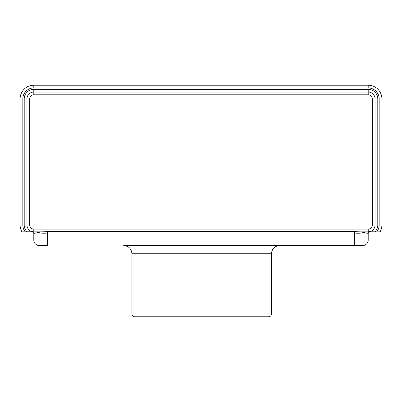 <?xml version="1.0" encoding="UTF-8"?>
<svg xmlns="http://www.w3.org/2000/svg" width="402" height="402" viewBox="0 0 402 402"><rect width="100%" height="100%" fill="white"/><g stroke="black" fill="none" stroke-linecap="round" stroke-linejoin="round"><path stroke-width="0.6" d="M360.986 231.833L368.197 231.833A6.854 6.854 0 0 0 375.046 224.984L375.046 98.902A6.854 6.854 0 0 0 368.197 92.048L33.803 92.048A6.854 6.854 0 0 0 26.954 98.902L26.954 224.984A6.854 6.854 0 0 0 33.803 231.833L32.662 231.738A1.372 1.372 0 0 1 32.738 231.753A1.372 1.372 0 0 0 32.662 231.738L21.934 231.833A13.703 13.703 0 0 1 20.1 224.984L22.839 224.984L22.839 98.902A10.965 10.965 0 0 1 33.803 87.937L368.197 87.937A10.965 10.965 0 0 1 379.161 98.902L379.161 224.984A10.965 10.965 0 0 1 376.754 231.833L369.337 231.738A1.372 1.372 0 0 0 368.197 233.09C368.091 233.502 366.579 233.255 363.654 232.361L363.684 231.833M33.803 240.059A5.482 5.482 0 0 0 39.285 245.542L47.511 245.542L47.511 240.059L33.803 240.059L33.803 233.09A1.372 1.372 0 0 0 32.662 231.738A1.372 1.372 0 0 1 32.738 231.753L32.738 231.753A1.372 1.372 0 0 1 33.803 233.09C33.909 233.502 35.421 233.26 38.346 232.361L38.316 231.833M360.76 231.833L354.489 231.678L354.489 232.969C358.051 233.492 361.107 233.286 363.654 232.366M38.346 232.361C40.893 233.286 43.949 233.487 47.511 232.969L354.489 232.969L354.489 240.059L47.511 240.059L47.511 231.678L41.19 231.833M369.237 231.758L369.307 231.743A1.372 1.372 0 0 1 369.337 231.738L369.307 231.743A1.372 1.372 0 0 1 369.337 231.738L368.152 231.833M368.197 233.205A1.372 1.372 0 0 1 368.267 232.763A1.372 1.372 0 0 0 368.197 233.205L369.348 231.853A1.372 1.372 0 0 1 369.564 231.833A1.372 1.372 0 0 0 369.348 231.853M368.197 229.095L33.803 229.095A4.11 4.11 0 0 1 29.693 224.984L29.693 98.902A4.11 4.11 0 0 1 33.803 94.792L368.197 94.792A4.11 4.11 0 0 1 372.307 98.902L372.307 224.984A4.11 4.11 0 0 1 368.197 229.095L368.257 231.833M32.652 231.853L33.803 233.205A1.372 1.372 0 0 0 33.733 232.763M131.931 253.762L131.931 314.062L271.44 314.062L271.44 253.762L131.931 253.762C131.444 248.768 128.7 246.029 123.705 245.542L362.715 245.542A5.482 5.482 0 0 0 368.197 240.059L368.197 233.09A1.372 1.372 0 0 1 369.337 231.738M368.197 240.059A5.482 5.482 0 0 1 362.715 245.542A5.482 5.482 0 0 0 368.197 240.059L354.489 240.059L354.489 245.542L265.958 245.542M164.815 316.801L238.557 316.801M33.803 229.095L33.803 231.833A6.854 6.854 0 0 1 26.954 224.984L24.21 224.984A9.593 9.593 0 0 0 27.09 231.833L32.652 231.833M369.348 231.833L374.91 231.833A9.593 9.593 0 0 0 377.79 224.984L377.79 98.902A9.593 9.593 0 0 0 368.197 89.309L33.803 89.309A9.593 9.593 0 0 0 24.21 98.902A9.593 9.593 0 0 1 33.803 89.309L33.803 92.048A6.854 6.854 0 0 0 26.954 98.902L29.693 98.902M380.066 231.833A13.703 13.703 0 0 0 381.9 224.984A13.703 13.703 0 0 1 380.066 231.833L376.754 231.833M379.161 224.984L381.9 224.984L381.9 98.902A13.703 13.703 0 0 0 368.197 85.199L33.803 85.199A13.703 13.703 0 0 0 20.1 98.902L20.1 224.984M354.489 231.678L47.511 231.678M368.197 231.833A6.854 6.854 0 0 0 375.046 224.984L372.307 224.984M372.307 98.902L375.046 98.902A6.854 6.854 0 0 0 368.197 92.048L368.197 89.309M368.197 94.792L368.197 92.048M26.954 224.984L29.693 224.984M33.803 92.048L33.803 94.792M379.161 98.902L381.9 98.902A13.703 13.703 0 0 0 368.197 85.199L368.197 87.937M33.803 87.937L33.803 85.199A13.703 13.703 0 0 0 20.1 98.902L22.839 98.902M375.046 224.984L377.79 224.984M375.046 98.902L377.79 98.902M26.954 98.902L24.21 98.902L24.21 224.984M25.246 231.833A10.965 10.965 0 0 1 22.839 224.984M33.803 231.833L41.225 231.833M271.44 253.762C271.928 248.768 274.672 246.029 279.666 245.542M271.44 314.062C271.28 315.726 270.365 316.64 268.702 316.801L134.67 316.801L268.702 316.801M131.931 314.062C132.092 315.726 133.007 316.64 134.67 316.801"/></g></svg>

